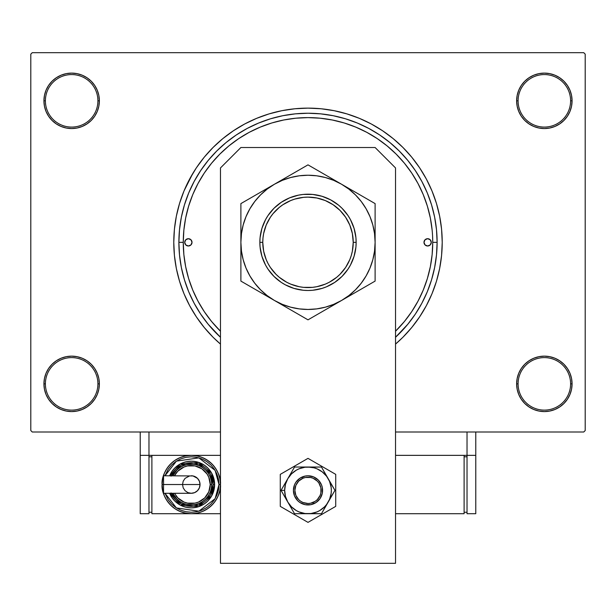<?xml version="1.0" encoding="UTF-8"?>
<svg xmlns="http://www.w3.org/2000/svg" width="616" height="616" viewBox="0 0 616 616"><rect width="100%" height="100%" fill="white"/><g stroke="black" fill="none" stroke-linecap="round" stroke-linejoin="round"><path stroke-width="0.92" d="M516.632 383.868L518.087 383.868A26.265 26.265 0 0 0 544.352 410.125A26.265 26.265 0 0 0 570.608 383.868A26.265 26.265 0 0 0 544.352 357.603A26.265 26.265 0 0 0 518.087 383.868L516.632 383.868A27.72 27.72 0 0 1 544.352 356.148A27.72 27.72 0 0 1 572.072 383.868L570.608 383.868A26.265 26.265 0 0 1 544.352 410.125A26.265 26.265 0 0 1 518.087 383.868A26.265 26.265 0 0 1 544.352 357.603A26.265 26.265 0 0 1 570.608 383.868L572.072 383.868L571.54 378.455L569.962 373.257L567.398 368.468L563.948 364.264L559.752 360.814L554.954 358.258L549.757 356.679L544.352 356.148L538.938 356.679L533.741 358.258L528.952 360.814L524.747 364.264L521.298 368.468L518.741 373.257L517.163 378.455L516.632 383.868L517.163 389.274L518.741 394.471L521.298 399.268L524.747 403.465L528.952 406.914L533.741 409.478L538.938 411.049L544.352 411.588L549.757 411.049L554.954 409.478L559.752 406.914L563.948 403.465L567.398 399.268L569.962 394.471L571.54 389.274L572.072 383.868A27.72 27.72 0 0 1 544.352 411.588A27.72 27.72 0 0 1 516.632 383.868L517.163 389.274M97.913 383.868A26.265 26.265 0 0 0 71.648 357.603A26.265 26.265 0 0 0 45.392 383.868L43.928 383.868A27.72 27.72 0 0 1 71.648 356.148A27.72 27.72 0 0 1 99.369 383.868L97.913 383.868A26.265 26.265 0 0 1 71.648 410.125A26.265 26.265 0 0 1 45.392 383.868A26.265 26.265 0 0 1 71.648 357.603A26.265 26.265 0 0 1 97.913 383.868L99.369 383.868L98.837 378.455L97.259 373.257L94.702 368.468L91.253 364.264L87.049 360.814L82.259 358.258L77.062 356.679L71.648 356.148L66.243 356.679L61.046 358.258L56.248 360.814L52.052 364.264L48.602 368.468L46.038 373.257L44.46 378.455L43.928 383.868L44.46 389.274L46.038 394.471L48.602 399.268L52.052 403.465L56.248 406.914L61.046 409.478L66.243 411.049L71.648 411.588L77.062 411.049L82.259 409.478L87.049 406.914L91.253 403.465L94.702 399.268L97.259 394.471L98.837 389.274L99.369 383.868A27.72 27.72 0 0 1 71.648 411.588A27.72 27.72 0 0 1 43.928 383.868L45.392 383.868A26.265 26.265 0 0 0 71.648 410.125A26.265 26.265 0 0 0 97.913 383.868M99.369 100.831A27.72 27.72 0 0 1 71.648 128.552A27.72 27.72 0 0 1 43.928 100.831L45.392 100.831A26.265 26.265 0 0 0 71.648 127.089A26.265 26.265 0 0 0 97.913 100.831A26.265 26.265 0 0 0 71.648 74.567A26.265 26.265 0 0 0 45.392 100.831L43.928 100.831A27.72 27.72 0 0 1 71.648 73.112A27.72 27.72 0 0 1 99.369 100.831L97.913 100.831A26.265 26.265 0 0 1 71.648 127.089A26.265 26.265 0 0 1 45.392 100.831A26.265 26.265 0 0 1 71.648 74.567A26.265 26.265 0 0 1 97.913 100.831L99.369 100.831L98.837 95.418L97.259 90.221L94.702 85.431L91.253 81.227L87.049 77.778L82.259 75.221L77.062 73.643L71.648 73.112L66.243 73.643L61.046 75.221L56.248 77.778L52.052 81.227L48.602 85.431L46.038 90.221L44.46 95.418L43.928 100.831L44.46 106.237L46.038 111.434L48.602 116.231L52.052 120.428L56.248 123.878L61.046 126.442L66.243 128.02L71.648 128.552L77.062 128.02L82.259 126.442L87.049 123.878L91.253 120.428L94.702 116.231L97.259 111.434L98.837 106.237L99.369 100.831L98.837 95.418M570.608 100.831A26.265 26.265 0 0 0 544.352 74.567A26.265 26.265 0 0 0 518.087 100.831L516.632 100.831A27.72 27.72 0 0 1 544.352 73.112A27.72 27.72 0 0 1 572.072 100.831L570.608 100.831A26.265 26.265 0 0 1 544.352 127.089A26.265 26.265 0 0 1 518.087 100.831A26.265 26.265 0 0 1 544.352 74.567A26.265 26.265 0 0 1 570.608 100.831L572.072 100.831L571.54 95.418L569.962 90.221L567.398 85.431L563.948 81.227L559.752 77.778L554.954 75.221L549.757 73.643L544.352 73.112L538.938 73.643L533.741 75.221L528.952 77.778L524.747 81.227L521.298 85.431L518.741 90.221L517.163 95.418L516.632 100.831L517.163 106.237L518.741 111.434L521.298 116.231L524.747 120.428L528.952 123.878L533.741 126.442L538.938 128.02L544.352 128.552L549.757 128.02L554.954 126.442L559.752 123.878L563.948 120.428L567.398 116.231L569.962 111.434L571.54 106.237L572.072 100.831A27.72 27.72 0 0 1 544.352 128.552A27.72 27.72 0 0 1 516.632 100.831L518.087 100.831A26.265 26.265 0 0 0 544.352 127.089A26.265 26.265 0 0 0 570.608 100.831M432.139 230.122L430.345 218.01L427.365 206.137L423.246 194.61L418.01 183.545L411.719 173.042L404.427 163.217L396.203 154.146L387.133 145.923L377.3 138.631L366.805 132.34L355.732 127.104L344.213 122.977L332.332 120.004L320.228 118.21L308 117.61L295.772 118.21L283.668 120.004L271.787 122.977L260.268 127.104L249.195 132.34L238.7 138.631L228.867 145.923L219.797 154.146L211.573 163.217L204.281 173.042L197.99 183.545L192.754 194.61L188.635 206.137L185.655 218.01L183.861 230.122L183.26 242.35L183.861 254.577L185.655 266.682L188.635 278.555L192.754 290.082L197.99 301.147L204.281 311.65L211.573 321.483L220.466 331.215A124.74 124.74 0 0 1 308 117.61A124.74 124.74 0 0 1 432.74 242.35L437.114 242.35L436.498 229.691L434.634 217.155L431.554 204.866L427.288 192.939L421.868 181.481L415.353 170.617L407.807 160.437L399.299 151.051L389.913 142.542L379.733 134.989L368.869 128.475L357.411 123.061L345.484 118.788L333.187 115.708L320.659 113.852L308 113.229L295.341 113.852L282.813 115.708L270.516 118.788L258.589 123.061L247.131 128.475L236.267 134.989L226.087 142.542L216.701 151.051L208.193 160.437L200.647 170.617L194.132 181.481L188.712 192.939L184.446 204.866L181.366 217.155L179.502 229.691L178.886 242.35A129.114 129.114 0 0 0 220.466 337.26L208.193 324.255L200.647 314.083L194.132 303.211L188.712 291.761L184.446 279.826L181.366 267.536L179.502 255.001L178.886 242.35L183.26 242.35L178.886 242.35A129.114 129.114 0 0 1 308 113.229A129.114 129.114 0 0 1 437.114 242.35L432.74 242.35L432.586 236.128M427.797 207.577L428.659 210.703M192.87 173.342L183.992 190.983L179.556 203.388L176.353 216.162L174.42 229.19L173.774 242.35L174.42 255.501L176.353 268.53L179.556 281.312L183.992 293.709L189.628 305.621L196.396 316.917L204.243 327.496L213.09 337.26L220.466 344.098A134.226 134.226 0 0 1 308 108.123A134.226 134.226 0 0 1 395.534 344.098L402.91 337.26L411.757 327.496L419.604 316.917L426.372 305.621L432.008 293.709L436.444 281.312L438.715 272.826M583.745 432.008L395.534 432.008L467.028 432.008L467.028 455.355L395.534 455.355L467.028 455.355L467.028 432.008L395.534 432.008L583.745 432.008L585.2 430.553L585.2 54.146L585.2 430.553L583.745 432.008M220.466 432.008L32.255 432.008L30.8 430.553L30.8 54.146L32.255 52.683L583.745 52.683L32.255 52.683L30.8 54.146L30.8 430.553L32.255 432.008L220.466 432.008M389.258 147.701L385.408 144.529M379.933 140.44L375.875 137.691M358.843 128.436L355.155 126.865M220.351 153.584L217.379 156.626M189.613 203.057L188.165 207.7M186.386 214.599L185.447 219.088M184.222 226.865L183.807 230.669M183.807 254.023L184.23 257.85M185.447 265.604L186.386 270.093M196.774 298.814L199.122 303.226M209.463 318.834L212.428 322.507M583.745 52.683L585.2 54.146L583.745 52.683M189.628 305.621L194.017 313.228M423.13 311.35L426.372 305.621M436.444 281.312L439.647 268.53L441.58 255.501L442.226 242.35L441.58 229.19L439.647 216.162L436.444 203.388L432.008 190.983L426.372 179.071L421.983 171.471M426.372 179.071L419.604 167.775L411.757 157.196L402.91 147.44L393.147 138.592L382.567 130.746L371.271 123.97L359.367 118.341L346.962 113.906L334.188 110.703L321.159 108.77L308 108.123L299.222 108.408M179.556 203.388L177.285 211.865M569.962 90.221L567.398 85.431L563.948 81.227M554.954 75.221L549.757 73.643L544.352 73.112L538.938 73.643L533.741 75.221M528.952 77.778L524.747 81.227M517.163 95.418L516.632 100.831M82.259 75.221L77.062 73.643L71.648 73.112L66.243 73.643L61.046 75.221M46.038 111.434L48.602 116.231L52.052 120.428M87.049 123.878L91.253 120.428M46.038 394.471L48.602 399.268L52.052 403.465M61.046 409.478L66.243 411.049L71.648 411.588L77.062 411.049L82.259 409.478M87.049 406.914L91.253 403.465M98.837 389.274L99.369 383.868M569.962 373.257L567.398 368.468L563.948 364.264M528.952 360.814L524.747 364.264M533.741 409.478L538.938 411.049L544.352 411.588L549.757 411.049L554.954 409.478M308 108.123L294.841 108.77L281.812 110.703L269.038 113.906L256.633 118.341L244.729 123.97L233.433 130.746L222.853 138.592L213.09 147.44L204.243 157.196L196.396 167.775L189.628 179.071M437.114 242.35L436.498 255.001L434.634 267.536L431.554 279.826L427.288 291.761L421.868 303.211L415.353 314.083L407.807 324.255L395.534 337.26A129.114 129.114 0 0 0 437.114 242.35M432.139 254.577L432.74 242.35A124.74 124.74 0 0 1 395.534 331.215L404.427 321.483L411.719 311.65L418.01 301.147L423.246 290.082L427.365 278.555L430.345 266.682L432.139 254.585M423.985 242.35A3.65 3.65 0 0 1 427.635 238.7A3.65 3.65 0 0 1 431.285 242.35L430.214 244.929L427.635 245.992L425.055 244.929L423.985 242.35L425.055 239.77L427.635 238.7L430.214 239.77L431.285 242.35A3.65 3.65 0 0 1 427.635 245.992A3.65 3.65 0 0 1 423.985 242.35M184.715 242.35A3.65 3.65 0 0 1 188.365 238.7A3.65 3.65 0 0 1 192.015 242.35L190.945 244.929L188.365 245.992L185.786 244.929L184.715 242.35L185.786 239.77L188.365 238.7L190.945 239.77L192.015 242.35A3.65 3.65 0 0 1 188.365 245.992A3.65 3.65 0 0 1 184.715 242.35M188.635 278.555L192.754 290.082M427.365 206.137L423.246 194.61M271.787 122.977L260.268 127.104M191.738 243.744L191.946 243.058M424.262 240.948L424.054 241.634M375.113 147.517L395.534 167.945L395.534 563.317L220.466 563.317L220.466 167.945L240.887 147.517L375.113 147.517L240.887 147.517L220.466 167.945L220.466 563.317L395.534 563.317L395.534 167.945L375.113 147.517M281.25 282.382L285.308 284.808L281.25 282.382L273.958 276.392L267.968 269.092L265.542 265.042L261.931 256.325L260.083 247.07L259.852 242.35A48.148 48.148 0 0 0 308 290.49A48.148 48.148 0 0 0 356.148 242.35L353.23 242.35A45.23 45.23 0 0 1 308 287.572A45.23 45.23 0 0 1 262.77 242.35L259.852 242.35L260.083 237.63L261.931 228.374L265.542 219.65L267.968 215.6L273.958 208.3L281.25 202.317L289.574 197.867L285.308 199.884M294.14 288.457L295.079 288.727M330.692 284.808L334.75 282.382L326.426 286.825L321.976 288.419L312.72 290.259L308 290.49L303.28 290.259L294.025 288.419L285.308 284.808M334.75 202.317L330.692 199.884L338.546 205.128L342.042 208.3L348.032 215.6L350.458 219.65L354.069 228.374L355.917 237.63L356.148 242.35A48.148 48.148 0 0 1 308 290.49A48.148 48.148 0 0 1 259.852 242.35A48.148 48.148 0 0 1 308 194.202A48.148 48.148 0 0 1 356.148 242.35L355.917 247.07L354.069 256.325L350.458 265.042L348.032 269.092L342.042 276.392L334.75 282.382M280.28 474.366L280.28 506.375L308 522.376L335.72 506.375L335.72 474.366L308 458.358L280.28 474.366L280.28 506.375L308 522.376L335.72 506.375L335.72 474.366L308 458.358L280.28 474.366M316.108 502.502L310.849 504.681L305.151 504.681L299.892 502.502L297.682 500.685L294.517 495.949L293.409 490.367L294.517 484.784L295.873 482.266L299.892 478.239L305.151 476.06L308 475.775L313.582 476.892L318.318 480.049L321.483 484.784L322.307 487.525L322.307 493.216L320.127 498.475L316.108 502.502L313.582 503.85L313.013 502.502A13.129 13.129 0 0 1 295.865 495.38A13.129 13.129 0 0 1 302.987 478.232L302.425 476.884A14.591 14.591 0 0 0 294.517 495.942A14.591 14.591 0 0 0 313.575 503.85A14.591 14.591 0 0 1 294.517 495.942A14.591 14.591 0 0 1 302.425 476.884L302.425 476.884A14.591 14.591 0 0 1 321.483 484.8A14.591 14.591 0 0 1 313.575 503.85L313.575 503.85A14.591 14.591 0 0 0 321.483 484.8A14.591 14.591 0 0 0 302.425 476.884L302.987 478.232L298.721 481.073L295.873 485.331L294.872 490.359L295.865 495.38L298.706 499.645L300.693 501.278L302.964 502.494L307.985 503.495L310.549 503.249L315.284 501.293L317.279 499.661L320.127 495.403L320.874 492.939L320.882 487.818L318.926 483.083L317.294 481.088L313.036 478.239L310.572 477.492L305.451 477.485L302.987 478.232A13.129 13.129 0 0 1 320.135 485.354A13.129 13.129 0 0 1 313.013 502.502L313.575 503.85M285.993 498.937L287.788 502.04A23.346 23.346 0 0 1 284.654 490.367L281.042 490.367L294.525 513.713L281.042 490.367L294.525 467.028L281.042 490.367L285.993 498.937M308 513.713L321.475 513.713L294.525 513.713L311.049 513.513L316.932 511.935L319.673 510.587L324.509 506.876L326.519 504.581L334.958 490.367L321.475 513.713L329.568 499.299L331.146 493.416L331.346 490.367L331.146 487.325L329.568 481.435L321.475 467.028L334.958 490.367L326.519 476.16L322.214 471.848L316.932 468.799L314.045 467.821L308 467.028L294.525 467.028L321.475 467.028L304.951 467.228L299.068 468.799L296.327 470.154L291.491 473.866L287.788 478.694L285.454 484.33L284.654 490.367L285.454 496.411L287.788 502.04L291.491 506.876L296.327 510.587L299.068 511.935L304.951 513.513L321.475 513.713L334.958 490.367L321.475 467.028L294.525 467.028L281.042 490.367L284.654 490.367A23.346 23.346 0 0 1 328.213 478.694A23.346 23.346 0 0 1 308 513.713A23.346 23.346 0 0 1 287.788 502.04L294.525 513.713L308 513.713M310.834 504.681L307.992 504.958M299.892 502.502L297.682 500.685M299.892 478.239L302.418 476.892M305.166 476.06L308.008 475.775M316.108 478.239L318.318 480.049M475.775 455.355L475.775 432.008L475.775 455.355L467.028 455.355L475.775 455.355L475.775 513.713L467.028 513.713L467.028 455.355L467.028 513.713L475.775 513.713L475.775 455.355M220.466 455.355L148.972 455.355L148.972 432.008L148.972 455.355L140.225 455.355L140.225 432.008L140.225 513.713L148.972 513.713L140.225 513.713L140.225 455.355L148.972 455.355L148.972 513.713L148.972 455.355L220.466 455.355M464.11 513.713L464.11 455.355L464.11 513.713L395.534 513.713L464.11 513.713M464.11 456.81L467.028 456.81L464.11 456.81M467.028 512.25L464.11 512.25L467.028 512.25M163.54 476.445L163.54 484.53L162.108 484.53L163.563 484.53L163.54 475.775L163.54 476.445L163.54 475.775L192.993 475.945L197.474 478.339L199.368 481.181L200.038 484.53A8.755 8.755 0 0 0 191.283 475.775A8.755 8.755 0 0 1 200.038 484.53A8.755 8.755 0 0 1 191.283 493.285A8.755 8.755 0 0 0 200.038 484.53L163.54 484.53L163.54 493.285L191.283 493.285L187.934 492.623L185.093 490.721L183.198 487.88L182.529 484.53L183.198 481.181L185.093 478.339L189.574 475.945M162.108 484.53C160.93 493.07 169.685 513.313 191.283 513.713C212.882 513.313 221.637 493.07 220.466 484.53L219.003 484.53L215.13 498.667L198.868 511.195L176.415 507.93L164.98 493.285L168.237 499.93L171.687 504.134L175.883 507.584L180.673 510.14L185.878 511.719L191.283 512.25L196.689 511.719L201.894 510.14L206.683 507.584L210.888 504.134L214.33 499.93L216.894 495.141L218.472 489.943L219.003 484.53L218.472 479.125L216.894 473.927L214.33 469.13L210.888 464.934L206.683 461.484L201.894 458.92L196.689 457.342L191.283 456.81L185.878 457.342L180.673 458.92L175.883 461.484L171.687 464.934L168.237 469.13L164.98 475.775L176.415 461.138L198.868 457.873L215.13 470.401L219.003 484.53L220.466 484.53A29.175 29.175 0 0 1 191.283 513.713A29.175 29.175 0 0 1 162.108 484.53L162.662 490.228L164.326 495.695L167.021 500.746L170.655 505.166L175.075 508.793L180.118 511.488L185.593 513.151L191.283 513.713L196.974 513.151L202.448 511.488L207.492 508.793L211.919 505.166L215.546 500.746L218.241 495.695L219.904 490.228L220.466 484.53L219.904 478.84L218.241 473.365L215.546 468.322L211.919 463.902L207.492 460.267L202.448 457.572L196.974 455.917L191.283 455.355L185.593 455.917L180.118 457.572L175.075 460.267L170.655 463.902L167.021 468.322L164.326 473.365L162.662 478.84L162.108 484.53A29.175 29.175 0 0 1 191.283 455.355A29.175 29.175 0 0 1 220.466 484.53C221.637 475.999 212.882 455.755 191.283 455.355C169.685 455.755 160.93 475.999 162.108 484.53M169.646 475.775A23.346 23.346 0 0 1 214.63 484.53L211.573 472.988L198.691 462.393L180.08 464.056L169.646 475.775L171.872 471.563L174.775 468.029L178.317 465.126L182.351 462.97L186.733 461.638L191.283 461.192L195.842 461.638L200.215 462.97L204.25 465.126L207.792 468.029L210.695 471.563L212.851 475.598L214.175 479.98L214.63 484.53A23.346 23.346 0 0 1 169.646 493.285L180.08 505.012L198.691 506.668L211.573 496.08L214.63 484.53L213.167 484.53L210.379 495.218L198.621 505.151L181.312 504.011L171.225 493.285M174.459 493.285L177.87 497.944L184.022 502.055L187.587 503.133L194.987 503.133L198.545 502.055L204.697 497.944L208.809 491.791L210.249 484.53L211.712 484.53A20.428 20.428 0 0 0 172.826 475.775L176.838 470.093L179.934 467.552L183.468 465.665L187.303 464.502L191.283 464.11L195.272 464.502L199.099 465.665L202.633 467.552L205.729 470.093L208.27 473.188L210.156 476.715L211.319 480.549L211.712 484.53A20.428 20.428 0 0 1 172.826 493.285A20.428 20.428 0 0 0 211.712 484.53L210.249 484.53A18.965 18.965 0 0 1 175.953 495.703M220.466 513.713L151.89 513.713L151.89 455.355L151.89 513.713L220.466 513.713M148.972 512.25L151.89 512.25L148.972 512.25M148.972 456.81L151.89 456.81L148.972 456.81M171.063 492.908L173.088 496.688L175.806 500.007L179.125 502.725L182.906 504.75L187.018 505.998L191.283 506.414L195.557 505.998L199.661 504.75L203.442 502.725L206.76 500.007L209.479 496.688L211.504 492.908L212.751 488.804L213.167 484.53L214.63 484.53L214.175 489.089L212.851 493.462L210.695 497.505L207.792 501.039L204.25 503.942L200.215 506.098L195.842 507.43L191.283 507.877L186.733 507.43L182.351 506.098L178.317 503.942L174.775 501.039L171.872 497.505L169.646 493.285M171.225 475.775L181.312 465.049L198.621 463.917L210.379 473.843L213.167 484.53L212.751 480.264L211.504 476.16L209.479 472.372L206.76 469.061L203.442 466.335L199.661 464.318L195.557 463.07L191.283 462.647L187.018 463.07L182.906 464.318L179.125 466.335L175.806 469.061L173.088 472.372L171.063 476.16M174.983 472.226A20.428 20.428 0 0 1 211.712 484.53L211.319 488.519L210.156 492.346L208.27 495.88L205.729 498.975L202.633 501.516L199.099 503.403L195.272 504.566L191.283 504.958L187.303 504.566L183.468 503.403L179.934 501.516L176.838 498.975L172.826 493.285M210.249 484.53L208.809 477.277L207.053 473.997L201.825 468.761L194.987 465.927L187.587 465.927L184.022 467.013L177.87 471.125L174.459 475.775A18.965 18.965 0 0 1 210.249 484.53M163.54 492.623L163.54 484.53L200.038 484.53L199.368 487.88L197.474 490.721L194.633 492.623L191.283 493.285M299.268 175.806L290.629 177.524L282.32 180.342L274.443 184.23L240.887 203.603L240.887 242.381M240.887 223.839L240.887 226.442M298.968 170.07L274.443 184.23L267.144 189.104L260.545 194.895L254.755 201.494L249.88 208.793L246 216.663L243.174 224.979L241.457 233.61M305.305 166.412L278.871 181.674M337.129 181.674L308 164.857L291.784 174.22M367.098 198.976L350.258 189.251M372.287 201.971L341.557 184.23L333.68 180.342L325.371 177.524L316.732 175.806M375.113 232.263L375.113 203.603L358.897 194.24M375.113 237.268L375.113 225.964M345.984 297.913L375.113 281.096L375.113 244.105M375.113 260.853L375.113 258.258M316.016 315.215L332.856 305.49M267.121 295.572L274.443 300.469L308 319.843L341.557 300.469L348.856 295.588L355.455 289.805L361.245 283.206L366.12 275.906L370 268.029L372.826 259.713L374.543 251.082L375.113 242.35L374.536 233.587L372.826 224.979L370 216.663L366.12 208.793L361.245 201.494L355.455 194.895L348.856 189.104L341.557 184.23A67.113 67.113 0 0 1 341.557 300.469A67.113 67.113 0 0 1 274.443 300.469L282.32 304.35L290.629 307.168L299.268 308.885M240.887 252.429L240.887 281.096L274.443 300.469A67.113 67.113 0 0 1 240.887 242.35L240.887 237.245M240.887 243.828L240.887 258.728M248.903 285.724L308 319.843L300.007 315.23L308 319.843L324.216 310.479M243.582 282.652L257.103 290.459M240.887 222.391L240.887 212.828L240.887 222.391M240.887 232.217L240.887 226.288M249.942 198.375L257.103 194.24L249.942 198.375M243.713 201.971L248.879 198.983L243.713 201.971M278.802 181.712L283.129 179.218L278.802 181.712M317.032 170.07L324.185 174.197L317.032 170.07M241.464 233.587L240.887 242.35A67.113 67.113 0 0 1 341.557 184.23L308 164.857L300.007 169.469M375.113 223.839L375.113 226.249M375.113 208.316L375.113 203.603L367.121 198.983M358.897 290.459L366.058 286.325L358.851 290.483M372.418 282.652L367.121 285.709L372.418 282.652M375.113 262.3L375.113 271.864L375.113 262.3M291.784 310.479L298.945 314.614L291.738 310.456M240.887 237.275L240.887 244.105M240.887 260.853L240.887 258.443M265.758 295.457L270.085 297.952L265.742 295.441M316.732 308.885L325.371 307.168L333.68 304.35L341.557 300.469L375.113 281.096L375.113 237.245M361.222 283.221L366.12 275.906M254.778 201.47L249.88 208.793M283.26 179.133L240.887 203.603L240.887 242.35L241.464 251.105L243.174 259.713L246 268.029L249.88 275.906L254.755 283.206L260.545 289.805L267.144 295.588M240.887 247.416L240.887 245.384M240.887 242.35L240.887 258.558M240.887 277.693L240.887 271.887M260.699 292.531L257.211 290.521M327.812 308.4L324.324 310.418M288.188 308.4L283.283 305.567M355.301 292.531L350.373 295.38M355.301 192.161L358.851 194.209M375.113 222.422L375.113 226.141M375.113 206.853L375.113 212.805M327.812 176.291L332.732 179.133M299.307 169.87L299.969 169.492M288.188 176.291L291.676 174.282M260.699 192.161L265.611 189.328M240.887 232.194L240.887 226.141M299.237 308.885L308 309.455L316.763 308.885M316.763 175.806L308 175.237L299.237 175.806M289.574 197.867L298.606 195.126L303.28 194.433L312.72 194.433L321.976 196.273L330.692 199.884M240.887 271.864L240.887 262.3L240.887 281.096L248.879 285.709M375.113 222.391L375.113 252.429M350.373 189.32L332.871 179.218M308 319.843L315.993 315.23M332.74 305.559L350.242 295.457M353.23 242.35L352.36 233.526L349.788 225.04L345.607 217.217L339.978 210.364L333.125 204.743L325.31 200.562L316.824 197.99L308 197.12L303.565 197.336L294.872 199.068L290.69 200.562L282.875 204.743L279.31 207.384L273.042 213.652L270.393 217.217L266.212 225.04L263.64 233.526L262.994 237.915L262.77 242.35L263.64 251.174L266.212 259.652L268.114 263.671L270.393 267.475L276.022 274.328L279.31 277.308L286.679 282.236L290.69 284.13L299.176 286.71L303.565 287.356L312.435 287.356L316.824 286.71L325.31 284.13L329.321 282.236L336.69 277.308L339.978 274.328L345.607 267.475L349.788 259.652L351.282 255.478L352.36 251.174L353.23 242.35L356.148 242.35A48.148 48.148 0 0 0 308 194.202A48.148 48.148 0 0 0 259.852 242.35L262.77 242.35A45.23 45.23 0 0 1 308 197.12A45.23 45.23 0 0 1 353.23 242.35"/></g></svg>
